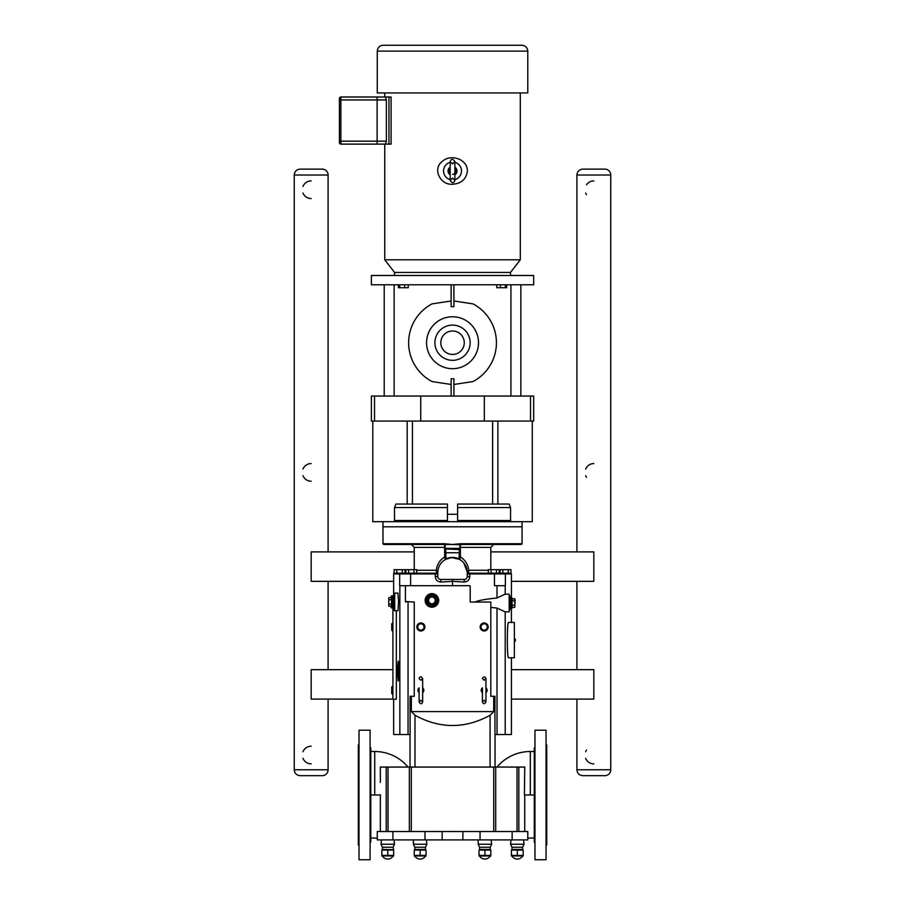 <?xml version="1.0" encoding="UTF-8"?>
<svg xmlns="http://www.w3.org/2000/svg" width="905" height="905" viewBox="0 0 905 905"><rect width="100%" height="100%" fill="white"/><g stroke="black" fill="none" stroke-linecap="round" stroke-linejoin="round"><path stroke-width="1.36" d="M482.591 692.755L482.41 692.63A2.941 2.941 0 0 1 482.41 687.913L482.41 702.054C483.394 704.192 484.571 704.192 485.951 702.054L485.951 678.501C484.944 676.352 483.768 676.352 482.41 678.501L484.186 680.266L485.951 678.501L485.951 687.913A2.941 2.941 0 0 1 485.951 692.63L485.951 692.63M419.106 692.63L419.106 692.63A2.941 2.941 0 0 1 419.106 687.913L419.106 702.054L420.882 700.289L422.646 702.054L422.646 678.501C421.278 676.216 420.101 676.216 419.106 678.501L420.882 680.266L422.646 678.501L422.646 687.913A2.941 2.941 0 0 1 422.646 692.63L422.646 702.054C421.832 704.294 420.655 704.294 419.106 702.054M392.917 699.101L311.173 699.101L311.173 669.666L392.917 669.666M511.416 669.666L593.827 669.666L593.827 699.101L511.416 699.101M414.252 551.892L311.173 551.892L311.173 581.338L393.641 581.338M511.416 581.338L593.827 581.338L593.827 551.892L490.804 551.892M339.409 131.202L339.409 130.377M339.409 130.082L339.409 122.876M339.409 122.628L339.409 116.711M339.409 115.783L339.409 110.014M339.409 98.475A1.471 1.471 0 0 1 340.88 97.005A1.471 1.471 0 0 0 339.409 98.475L339.409 142.639A1.471 1.471 0 0 0 340.88 144.11L385.406 144.11L340.88 144.11L340.88 99.946L377.114 99.946L377.114 97.005L340.88 97.005L384.761 97.005L384.761 92.944M392.917 831.537L392.917 839.919L377.272 839.919L377.272 831.537L527.785 831.537L527.785 839.919L512.14 839.919L512.14 831.537M392.917 839.919L442.16 839.919L442.16 831.537M442.16 839.919L462.896 839.919L462.896 831.537M462.896 839.919L512.14 839.919M420.146 855.417L426.029 855.417L426.029 850.089L414.252 850.089L414.252 855.417L420.146 855.417L420.146 850.089M484.922 855.417L490.804 855.417L490.804 850.089L479.028 850.089L479.028 855.417L484.922 855.417L484.922 850.089M511.031 839.919L523.576 839.919L524.052 844.229L510.567 844.229L511.031 839.919M517.309 855.417L523.192 855.417L523.192 850.089L511.416 850.089L511.416 855.417L517.309 855.417L517.309 850.089M381.48 839.919L394.026 839.919L394.501 844.229L381.016 844.229L381.48 839.919M387.759 855.417L393.641 855.417L393.641 850.089L381.865 850.089L381.865 855.417L387.759 855.417L387.759 850.089M393.087 847.238L393.641 849.693L382.419 849.444L382.419 847.238L393.087 847.238L394.501 844.229M381.865 855.949L393.641 855.949M382.419 856.062A6.256 6.256 0 0 0 393.087 856.062M522.638 847.238L522.638 849.444L511.97 849.444L511.97 847.238L522.638 847.238L524.052 844.229M511.416 855.949L523.192 855.949M511.97 856.062A6.256 6.256 0 0 0 522.638 856.062M413.868 839.919L426.413 839.919L426.889 844.229L413.404 844.229L413.404 840.383M425.474 847.238L425.474 849.444L414.807 849.444L414.807 847.238L425.474 847.238L426.889 844.229M414.252 855.949L426.029 855.949M414.807 856.062A6.256 6.256 0 0 0 425.474 856.062M478.643 839.919L491.189 839.919L491.664 844.229L478.179 844.229L478.179 840.383M490.25 847.238L490.25 849.444L479.582 849.444L479.582 847.238L490.25 847.238L491.664 844.229M479.028 855.949L490.804 855.949M479.582 856.062A6.256 6.256 0 0 0 490.25 856.062M380.338 782.395L380.338 767.067L524.73 767.067L524.436 794.975L530.319 794.975L530.319 751.512A43.463 43.463 0 0 0 497.015 767.067M380.338 831.537L380.338 794.975M388.019 831.537L388.019 767.067M411.311 831.537L411.311 767.067M493.745 831.537L493.745 767.067M517.038 831.537L517.038 767.067M370.79 794.975L380.632 794.975M374.738 794.975L374.738 751.512L370.79 751.512M359.014 845.032L358.312 845.032L358.312 744.917L359.014 744.917M359.014 859.75L359.014 730.199L370.088 730.199L370.088 859.75L359.014 859.75M370.088 842.08L370.79 842.08L370.79 747.869L370.088 747.869M524.73 831.537L524.73 794.975M534.267 794.975L530.319 794.975M546.043 845.032L546.744 845.032L546.744 744.917L546.043 744.917M546.043 859.75L546.043 730.199L534.968 730.199L534.968 859.75L546.043 859.75M534.968 842.08L534.267 842.08L534.267 747.869L534.968 747.869M490.804 607.379L497.015 608.07L505.092 611.859L509.176 611.859L509.176 594.189L505.092 594.189L497.015 597.99C484.899 599.223 477.625 600.581 475.182 602.063M514.357 657.765L508.531 657.765C506.947 658.625 506.947 621.577 508.531 622.436L514.357 622.436L514.357 657.765L511.416 657.765L511.416 734.555L494.956 734.555L494.956 696.284L493.711 696.284L493.711 711.59L490.08 715.278C465.046 728.91 440.011 728.91 414.976 715.278L411.345 711.59L411.345 696.284L414.252 696.284L414.252 602.063L405.417 601.474L405.417 586.282A0.588 0.588 0 0 1 406.006 585.693L399.671 585.693L399.671 573.917L435.248 573.917L435.248 576.508L437.805 576.508A2.941 2.941 0 0 0 440.758 579.449L464.31 579.449A2.941 2.941 0 0 0 467.252 576.508L467.252 572.446A14.718 14.718 0 0 0 452.534 557.718A14.718 14.718 0 0 0 437.805 572.446L437.805 576.508M411.345 696.284L410.101 696.284L410.101 734.555L393.641 734.555L393.641 699.226M406.006 585.693L469.605 585.693A0.588 0.588 0 0 1 470.193 586.282L470.193 602.063L490.804 602.063L490.804 696.284L493.711 696.284M411.345 711.59L493.711 711.59M514.357 622.436L508.531 622.436M511.416 657.765L508.531 657.765M394.354 573.204A0.713 0.701 180 0 0 393.641 573.917L393.641 594.811M406.006 602.063L405.417 601.474A0.588 0.588 0 0 0 406.006 602.063M496.472 569.675L496.472 573.204L468.428 573.204L488.315 573.204L488.315 569.675L499.187 569.675L499.187 573.204L500.092 573.204L500.092 569.675L510.963 569.675L510.963 573.204L504.685 573.204A0.701 0.701 -90 0 1 505.386 573.917L505.386 585.693L494.458 585.693L494.458 573.917L511.416 573.917L511.416 597.164M452.534 585.693L452.534 581.372L464.107 582.028C467.557 581.791 469.457 579.958 469.808 576.508L469.808 573.917L494.458 573.917L494.413 573.204L469.797 573.204M396.322 610.773L396.322 699.226L392.917 699.226L392.917 607.832M397.612 666.419L398.223 661.182C399.105 660.707 399.105 681.442 398.223 680.967L397.612 675.73M398.585 601.938L397.962 610.773L394.704 610.773L394.704 593.114L397.962 593.114L398.585 601.938M511.416 608.884L511.416 622.436M391.808 630.118L391.729 623.828L391.729 630.106L391.729 623.828L391.729 630.106L391.729 623.828L392.917 623.126L392.917 630.819L391.808 630.276L392.51 630.785M392.917 694.124L391.729 693.411L391.729 687.133L391.729 693.411M392.51 694.293L391.808 693.581L391.808 686.963L392.51 686.262L392.51 694.293M515.126 599.676L514.798 607.278L511.834 607.685L511.834 605.355L512.185 598.782L514.798 598.782L514.798 607.278M514.798 600.897L511.834 600.694L511.834 608.33L512.185 598.782M514.798 605.151L512.185 605.151L512.185 607.278M511.235 597.142L511.235 608.918L510.499 608.918L510.499 597.142L511.235 597.142A0.588 0.588 0 0 1 511.834 597.73L511.834 600.694M510.499 597.142A0.588 0.588 0 0 1 509.911 596.553L509.911 609.506L509.911 596.553M509.176 595.671L509.323 595.671A0.588 0.588 0 0 1 509.911 596.259L509.911 609.8L509.176 610.389M511.235 608.918L511.834 605.355M388.731 599.823L388.731 606.192L388.731 597.696L391.345 597.696L391.695 604.269L391.695 599.619L388.731 599.823L388.731 597.696M388.731 604.065L391.345 604.065L391.345 606.192L388.731 606.192M393.618 595.705L393.618 608.183M392.284 596.056A0.588 0.588 0 0 0 391.695 596.644L392.284 607.832L392.284 596.056L393.268 596.056M394.704 593.114L394.354 610.423L393.618 608.952L393.618 594.936L394.354 594.585M431.923 607.187A6.776 6.776 0 0 0 438.687 600.411A6.776 6.776 0 0 0 431.923 593.635A6.776 6.776 0 0 0 425.146 600.411A6.776 6.776 0 0 0 431.923 607.187M428.235 602.538L431.923 604.664L435.599 602.538L435.599 598.284L431.923 596.157L428.235 598.284L428.235 602.538L428.235 598.284L431.923 596.157L435.599 598.284L435.599 602.538L431.923 604.664L427.884 602.741L431.923 604.664M431.923 603.759A3.349 3.349 0 0 0 435.26 600.411A3.349 3.349 0 0 0 431.923 597.062A3.349 3.349 0 0 0 428.574 600.411A3.349 3.349 0 0 0 431.923 603.759M435.599 602.538L435.95 598.081L431.923 595.75L427.884 598.081L427.884 602.741M431.923 606.305A5.894 5.894 0 0 0 437.805 600.411A5.894 5.894 0 0 0 431.923 594.528A5.894 5.894 0 0 0 426.029 600.411A5.894 5.894 0 0 0 431.923 606.305M390.79 606.192L391.446 607.968L392.917 607.968L391.446 607.968L390.643 606.192M390.643 597.696L391.446 595.909L393.551 595.909M390.79 597.696L391.446 595.92L393.551 595.92M397.578 668.75L397.578 675.73L397.295 667.483L397.578 666.419L397.578 668.75L398.89 668.75M398.834 666.419L397.578 666.419M397.578 673.399L398.89 673.399M397.578 675.73L398.834 675.73M515.307 639.066L514.357 638.625L515.307 639.066L515.307 641.136L514.357 641.577L515.307 641.136M467.252 573.261L467.376 573.917L468.428 573.204L468.813 570.263C467.953 564.301 465.136 559.856 460.362 556.914L460.407 543.758L452.534 544.471L444.649 543.758L444.581 544.471L411.311 544.471L444.581 544.471L444.706 556.914C439.921 559.856 437.104 564.301 436.255 570.263L436.64 573.204L405.87 573.204L405.87 569.675L416.752 569.675L416.752 573.204M504.685 573.204L494.413 573.204M435.248 576.508C435.599 579.947 437.5 581.791 440.961 582.028L440.758 579.449M452.534 579.449L452.534 581.372L440.961 582.028M464.31 579.449L464.107 582.028M460.374 543.815L452.534 544.471L459.887 544.765L459.887 548.554A1.177 1.177 -90 0 0 459.299 548.396L459.299 552.751A0.588 0.588 -0 0 1 459.887 553.34L459.887 559.358L459.299 558.883C454.785 556.926 450.271 556.926 445.758 558.883L445.17 559.358L445.17 548.554L445.17 549.573L445.758 548.984L459.887 549.573L459.887 548.554L459.887 553.34L459.887 549.573M460.475 544.471L521.37 544.471L460.475 544.471A0.588 0.588 0 0 0 459.887 545.059L459.91 544.346M444.581 544.471L383.686 544.471L444.581 544.471A0.588 0.588 0 0 1 445.17 545.059L445.17 544.471L452.534 544.471L444.694 543.815M510.703 573.204A0.713 0.701 -0 0 1 511.416 573.917M436.832 572.944A1.177 1.086 -178 0 0 437.816 571.915L437.816 572.073A1.177 1.177 -178.5 0 0 437.816 572.062A1.177 1.177 0 0 0 437.816 572.062A1.177 1.177 0 0 1 437.816 572.073L437.816 572.062A1.177 1.177 -178.5 0 1 436.64 573.204L435.305 573.204L437.681 573.917L437.805 573.261M437.681 573.917L435.248 573.917L435.305 573.204L394.094 573.204L394.094 569.675L404.976 569.675L404.976 573.204M445.17 549.573L445.17 559.358A0.588 0.588 0 0 1 444.887 559.856L444.977 559.799M459.887 559.358A0.588 0.588 0 0 0 460.17 559.856L459.887 556.914M452.41 557.718L459.039 559.233L459.299 552.751L445.758 552.751L446.018 559.233L450.6 557.842M445.17 556.914L444.887 559.856M459.299 548.396L445.758 548.396A1.177 1.177 -90 0 0 445.17 548.554L445.17 544.765M468.767 570.297L467.252 572.446A1.177 1.007 -0 0 0 467.953 573.363M463.88 563.068L467.24 571.915A1.177 1.086 178 0 0 468.224 572.944M468.428 573.204A1.177 1.177 178.5 0 1 467.365 572.537M437.816 571.915L436.504 570.467M402.25 569.675L402.25 573.204L396.809 573.204L396.809 569.675M437.805 572.446A1.177 1.007 -0 0 1 437.104 573.363M449.706 557.989L449.129 558.114M448.247 558.351L447.624 558.555M408.585 573.204L408.585 569.675M414.026 573.204L414.026 569.675M491.03 573.204L491.03 569.675M502.807 573.204L502.807 569.675M508.248 573.204L508.248 569.675M372.781 421.085L372.781 521.699L532.276 521.699L532.276 421.085M460.407 543.758L522.072 543.758L522.072 526.801L382.973 526.801L382.985 543.758L383.686 544.471M522.083 526.801L522.083 521.699M420.735 421.085L420.735 396.051L371.378 396.051L371.378 421.085L533.678 421.085L533.678 396.051L484.322 396.051L484.322 421.085M457.625 521.699L457.625 504.04L509.142 504.04L510.556 507.569L510.556 520.522L457.625 520.522M447.432 520.522L394.501 520.522L394.501 507.569L395.915 504.04L447.432 504.04L447.432 521.699M420.735 396.051L484.322 396.051M452.534 275.493L533.678 275.493L533.678 284.77L371.378 284.77L371.378 275.493L452.534 275.493M453.914 284.77L453.914 306.693A36.053 36.053 0 0 0 451.143 306.693L451.143 284.77M451.143 384.467L432.058 381.559A43.904 43.904 0 0 1 432.058 303.888L451.143 300.969M394.127 284.77L394.127 396.051M520.839 396.051L520.839 284.77M384.218 284.77L384.218 396.051M510.929 396.051L510.929 284.77M506.642 284.77L506.642 287.711L496.788 287.711L496.788 284.77M505.318 284.77L505.318 287.711M500.397 284.77L500.397 287.711M408.268 284.77L408.268 287.711L398.415 287.711L398.415 284.77M404.659 284.77L404.659 287.711M399.739 284.77L399.739 287.711M510.488 275.493L510.488 272.439L394.569 272.439L394.569 275.493M451.143 396.051L451.143 378.754A36.053 36.053 0 0 0 453.914 378.754L453.914 396.051M453.914 300.969L472.998 303.888A43.904 43.904 0 0 1 472.998 381.559L453.914 384.467M452.534 368.686A25.962 25.962 0 0 1 426.572 342.724A25.962 25.962 0 0 1 452.534 316.761A25.962 25.962 0 0 1 478.496 342.724A25.962 25.962 0 0 1 452.534 368.686M452.534 325.099A17.614 17.614 0 0 1 470.148 342.724A17.614 17.614 0 0 1 452.534 360.337A17.614 17.614 0 0 1 434.909 342.724A17.614 17.614 0 0 1 452.534 325.099A17.614 17.614 0 0 1 470.148 342.724A17.614 17.614 0 0 1 452.534 360.337A17.614 17.614 0 0 1 434.909 342.724A17.614 17.614 0 0 1 452.534 325.099M394.501 520.522L394.048 521.699M511.02 521.699L510.556 520.522M527.785 92.944L377.272 92.944L377.272 51.144L527.785 51.144L527.785 92.944M520.307 92.944L520.307 259.792L384.761 259.792L384.761 144.11M384.761 97.005L388.969 97.005L388.969 144.11L385.406 144.11L386.378 141.169L386.378 99.946L385.406 97.005L377.114 97.005M388.969 97.005L391.107 97.005L391.107 144.11L388.969 144.11M467.433 170.977C466.199 179.28 461.233 183.704 452.534 184.224C440.441 185.367 431.99 168.896 442.398 161.294C450.826 153.601 467.455 159.076 467.433 170.977M377.114 144.11L377.114 99.946L386.378 99.946M454.887 162.334A8.948 8.948 0 0 1 454.887 179.609M450.17 179.609A8.948 8.948 0 0 1 450.17 162.334M450.17 174.778A4.48 4.48 0 0 1 450.17 167.165M454.887 167.165A4.48 4.48 0 0 1 454.887 174.778M454.729 173.511A3.36 3.36 0 0 1 452.534 174.326M450.17 173.364A3.36 3.36 0 0 1 450.17 168.579M454.887 168.579A3.36 3.36 0 0 1 454.887 173.364M527.785 51.144C527.434 47.558 525.477 45.601 521.902 45.25L383.166 45.25C379.58 45.601 377.623 47.558 377.272 51.144M394.569 272.439L384.761 259.792M604.868 169.122L582.786 169.122L604.868 169.122A5.894 5.894 0 0 1 610.762 175.016L610.762 769.77A5.894 5.894 0 0 1 604.868 775.664L582.786 775.664L604.868 775.664M586.508 477.342A8.835 8.835 0 0 1 585.637 475.691M585.637 469.084A8.835 8.835 0 0 1 593.827 463.564M586.508 194.677A8.835 8.835 0 0 1 585.637 193.036M586.508 184.79A8.835 8.835 0 0 1 593.827 180.898M593.827 763.877A8.835 8.835 0 0 1 585.637 758.356M585.637 751.75A8.835 8.835 0 0 1 586.508 750.098M328.096 699.101L328.096 769.77L294.238 769.77L294.238 175.016C294.589 171.441 296.557 169.473 300.132 169.122L322.214 169.122A5.894 5.894 0 0 1 328.096 175.016L328.096 551.892M328.096 581.338L328.096 669.666M294.238 769.77C294.589 773.345 296.557 775.314 300.132 775.664L322.214 775.664A5.894 5.894 0 0 0 328.096 769.77M311.173 763.877A8.835 8.835 0 0 1 302.983 758.356M302.983 751.75A8.835 8.835 0 0 1 311.173 746.218M311.173 198.568A8.835 8.835 0 0 1 302.983 193.036M302.983 186.43A8.835 8.835 0 0 1 311.173 180.898M311.173 481.222A8.835 8.835 0 0 1 302.983 475.691M302.983 469.084A8.835 8.835 0 0 1 311.173 463.564M424.999 839.919L424.999 831.537M480.057 839.919L480.057 831.537M386.22 831.537L386.22 767.067M409.343 831.537L409.343 767.067M495.714 831.537L495.714 767.067M518.837 831.537L518.837 767.067M497.015 608.07L497.015 734.555M505.205 611.859L505.205 734.555M408.053 602.063L408.053 734.555M414.976 767.067L414.976 715.278M490.08 767.067L490.08 715.278M399.852 585.693L399.852 734.555M497.015 585.693L497.015 597.99M505.205 585.693L505.205 594.189M393.641 573.917L399.671 573.917A0.701 0.701 -90 0 1 400.383 573.204M391.808 623.828L392.51 623.149M424.898 626.973A4.016 4.016 0 0 1 420.882 630.989A4.016 4.016 0 0 1 416.866 626.973A4.016 4.016 0 0 1 420.882 622.957A4.016 4.016 0 0 1 424.898 626.973M420.882 630.276A3.303 3.303 0 0 1 417.567 626.973A3.303 3.303 0 0 1 420.882 623.658A3.303 3.303 0 0 1 424.185 626.973A3.303 3.303 0 0 1 420.882 630.276M424.015 626.973A3.145 3.145 0 0 1 420.882 630.106A3.145 3.145 0 0 1 417.737 626.973A3.145 3.145 0 0 1 420.882 623.828A3.145 3.145 0 0 1 424.015 626.973M484.186 622.957A4.016 4.016 0 0 0 480.17 626.973A4.016 4.016 0 0 0 484.186 630.989A4.016 4.016 0 0 0 488.191 626.973A4.016 4.016 0 0 0 484.186 622.957M480.872 626.973A3.303 3.303 0 0 0 484.186 630.276A3.303 3.303 0 0 0 487.49 626.973A3.303 3.303 0 0 0 484.186 623.658A3.303 3.303 0 0 0 480.872 626.973M484.186 623.828A3.145 3.145 0 0 0 481.041 626.973A3.145 3.145 0 0 0 484.186 630.106A3.145 3.145 0 0 0 487.32 626.973A3.145 3.145 0 0 0 484.186 623.828M509.323 595.671L509.323 610.389M393.969 609.303L393.969 594.585M431.923 605.072L435.95 602.741M431.923 605.717A5.294 5.294 0 0 1 426.617 600.411A5.294 5.294 0 0 1 431.923 595.117A5.294 5.294 0 0 1 437.217 600.411A5.294 5.294 0 0 1 431.923 605.717M444.649 543.758L382.985 543.758M488.315 570.263L468.813 570.263M436.255 570.263L416.752 570.263M459.887 547.412L490.804 547.412L493.745 544.471M414.252 569.675L414.252 547.412L445.17 547.412M467.252 576.508L469.808 576.508M445.17 553.34A0.588 0.588 180 0 1 445.758 552.751L445.758 548.396M467.376 573.917L469.808 573.917L469.763 573.204M410.599 585.693L410.655 573.204M374.523 396.051L374.523 421.085M497.886 504.04L497.886 421.085M492.614 421.085L492.614 504.04M412.442 504.04L412.442 421.085M407.171 421.085L407.171 504.04M457.625 514.289L447.432 514.289M530.534 421.085L530.534 396.051M452.534 330.992A11.731 11.731 0 0 1 464.265 342.724A11.731 11.731 0 0 1 452.534 354.455A11.731 11.731 0 0 1 440.803 342.724A11.731 11.731 0 0 1 452.534 330.992M457.625 507.569L510.556 507.569M394.501 507.569L447.432 507.569M386.378 141.169L339.409 141.169M339.409 99.946L340.88 99.946L340.88 97.005M340.88 144.11A1.471 1.471 0 0 1 339.409 142.639M610.762 769.77L576.904 769.77L576.904 699.101M576.904 551.892L576.904 175.016L610.762 175.016M294.238 175.016L328.096 175.016M482.41 692.63L482.41 702.054L484.186 700.289L485.951 702.054M382.419 847.238L381.016 844.229M511.97 847.238L510.567 844.229M414.807 847.238L413.404 844.229M479.582 847.238L478.179 844.229M408.053 767.067A43.463 43.463 0 0 0 374.738 751.512M534.267 751.512L530.319 751.512M534.267 838.019L527.785 838.121M370.79 838.019L377.272 838.121M495.046 734.555L495.046 767.067M410.01 734.555L410.01 767.067M391.729 630.106L392.51 630.989M392.51 686.262L391.808 686.963M424.965 626.973C422.16 632.278 419.434 632.233 416.798 626.837C419.603 621.701 422.318 621.735 424.965 626.973M480.103 626.973C482.818 621.701 485.544 621.701 488.27 626.973C485.544 632.233 482.818 632.233 480.103 626.973M510.499 608.918L509.911 609.506M393.268 607.832L392.284 607.832M490.804 569.675L490.804 547.412M414.252 547.412L411.311 544.471M522.072 543.758L521.37 544.471M382.973 521.699L382.973 526.801M450.17 180.4L452.534 178.036L454.887 180.4L454.887 161.554C452.817 158.567 451.244 158.567 450.17 161.554L450.17 180.4C452.24 183.387 453.812 183.387 454.887 180.4M450.17 161.554L452.534 163.907L454.887 161.554L454.887 170.977M510.488 272.439L520.307 259.792M576.904 175.016C577.243 171.441 579.211 169.473 582.786 169.122M576.904 669.666L576.904 581.338M576.904 769.77C577.243 773.345 579.211 775.314 582.786 775.664"/></g></svg>
